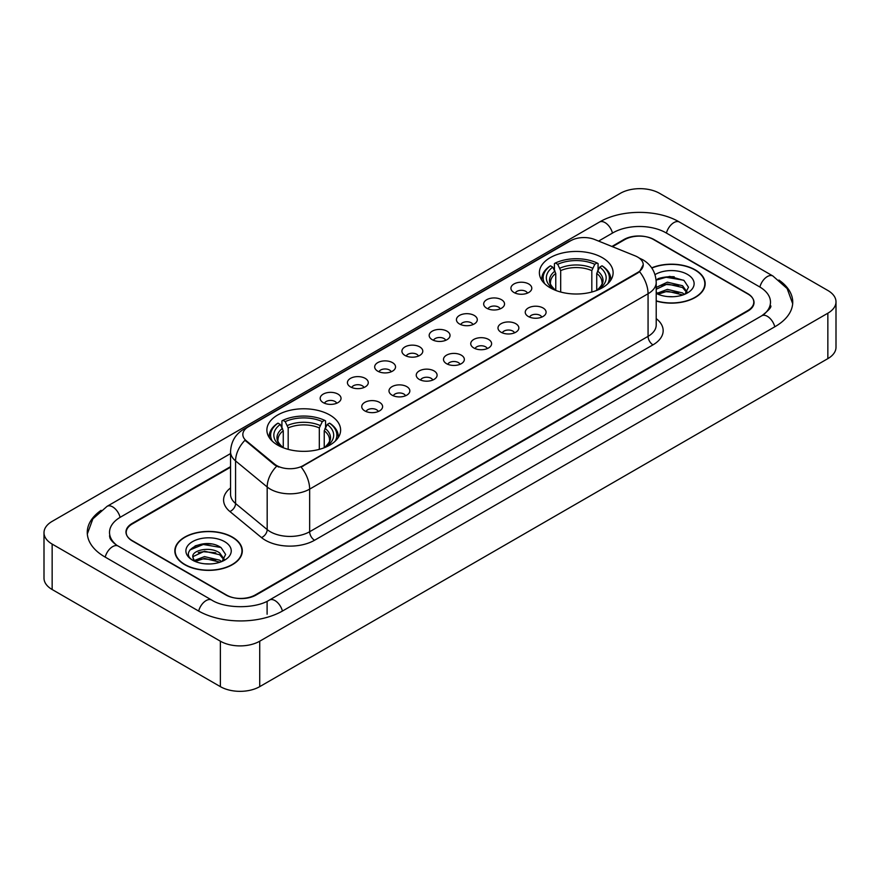 <?xml version="1.0" encoding="UTF-8"?>
<svg xmlns="http://www.w3.org/2000/svg" width="880" height="880" viewBox="0 0 880 880"><rect width="100%" height="100%" fill="white"/><g stroke="black" fill="none" stroke-linecap="round" stroke-linejoin="round"><path stroke-width="1.32" d="M329.813 415.008A36.872 21.285 0 0 0 289.641 410.399A36.872 21.285 0 0 0 266.882 430.056A36.872 21.285 0 0 0 277.673 445.115A36.872 21.285 0 0 0 317.856 449.724A36.872 21.285 0 0 0 340.615 430.056A36.872 21.285 0 0 0 329.813 415.008M602.327 257.675A36.872 21.285 0 0 0 562.144 253.066A36.872 21.285 0 0 0 539.385 272.734A36.872 21.285 0 0 0 550.187 287.782A36.872 21.285 0 0 0 590.359 292.391A36.872 21.285 0 0 0 613.118 272.734A36.872 21.285 0 0 0 602.327 257.675M513.975 292.501A10.439 6.028 180 0 1 511.907 290.796A10.439 6.028 180 0 1 515.361 283.305A10.439 6.028 180 0 1 528.737 283.976A10.439 6.028 180 0 1 530.805 290.796A10.439 6.028 180 0 1 513.975 292.501M527.461 293.117A6.259 3.619 0 0 0 525.789 291.357A6.259 3.619 0 0 0 519.618 290.444A6.259 3.619 0 0 0 515.251 293.117M486.728 308.231A10.439 6.028 180 0 1 484.66 306.526A10.439 6.028 180 0 1 488.114 299.035A10.439 6.028 180 0 1 501.49 299.706A10.439 6.028 180 0 1 503.558 306.526A10.439 6.028 180 0 1 486.728 308.231M500.214 308.858A6.259 3.619 0 0 0 498.531 307.098A6.259 3.619 0 0 0 492.371 306.174A6.259 3.619 0 0 0 488.004 308.858M459.481 323.961A10.439 6.028 180 0 1 457.413 322.256A10.439 6.028 180 0 1 460.867 314.765A10.439 6.028 180 0 1 474.232 315.447A10.439 6.028 180 0 1 476.311 322.256A10.439 6.028 180 0 1 459.481 323.961M472.967 324.588A6.259 3.619 0 0 0 471.284 322.828A6.259 3.619 0 0 0 465.113 321.915A6.259 3.619 0 0 0 460.746 324.588M432.223 339.691A10.439 6.028 180 0 1 430.155 337.986A10.439 6.028 180 0 1 433.609 330.506A10.439 6.028 180 0 1 446.985 331.177A10.439 6.028 180 0 1 449.053 337.986A10.439 6.028 180 0 1 432.223 339.691M445.709 340.318A6.259 3.619 0 0 0 444.037 338.558A6.259 3.619 0 0 0 437.866 337.645A6.259 3.619 0 0 0 433.499 340.318M404.976 355.432A10.439 6.028 180 0 1 402.908 353.727A10.439 6.028 180 0 1 406.362 346.236A10.439 6.028 180 0 1 419.738 346.907A10.439 6.028 180 0 1 421.806 353.727A10.439 6.028 180 0 1 404.976 355.432M418.462 356.048A6.259 3.619 0 0 0 416.779 354.288A6.259 3.619 0 0 0 410.619 353.375A6.259 3.619 0 0 0 406.252 356.048M377.729 371.162A10.439 6.028 180 0 1 375.661 369.457A10.439 6.028 180 0 1 379.115 361.966A10.439 6.028 180 0 1 392.48 362.637A10.439 6.028 180 0 1 394.559 369.457A10.439 6.028 180 0 1 377.729 371.162M391.215 371.789A6.259 3.619 0 0 0 389.532 370.029A6.259 3.619 0 0 0 383.361 369.105A6.259 3.619 0 0 0 378.994 371.789M350.482 386.892A10.439 6.028 180 0 1 348.403 385.187A10.439 6.028 180 0 1 351.868 377.707A10.439 6.028 180 0 1 365.233 378.378A10.439 6.028 180 0 1 367.301 385.187A10.439 6.028 180 0 1 350.482 386.892M363.968 387.519A6.259 3.619 0 0 0 362.285 385.759A6.259 3.619 0 0 0 356.114 384.846A6.259 3.619 0 0 0 351.747 387.519M323.224 402.622A10.439 6.028 180 0 1 321.156 400.917A10.439 6.028 180 0 1 324.61 393.437A10.439 6.028 180 0 1 337.986 394.108A10.439 6.028 180 0 1 340.054 400.917A10.439 6.028 180 0 1 323.224 402.622M336.71 403.249A6.259 3.619 0 0 0 335.027 401.489A6.259 3.619 0 0 0 328.867 400.576A6.259 3.619 0 0 0 324.5 403.249M528.297 316.492A10.439 6.028 180 0 1 526.218 314.787A10.439 6.028 180 0 1 529.683 307.307A10.439 6.028 180 0 1 543.048 307.978A10.439 6.028 180 0 1 545.116 314.787A10.439 6.028 180 0 1 528.297 316.492M541.783 317.119A6.259 3.619 0 0 0 540.1 315.359A6.259 3.619 0 0 0 533.929 314.446A6.259 3.619 0 0 0 529.562 317.119M501.039 332.222A10.439 6.028 180 0 1 498.971 330.517A10.439 6.028 180 0 1 502.425 323.037A10.439 6.028 180 0 1 515.801 323.708A10.439 6.028 180 0 1 517.869 330.517A10.439 6.028 180 0 1 501.039 332.222M514.525 332.849A6.259 3.619 0 0 0 512.853 331.089A6.259 3.619 0 0 0 506.682 330.176A6.259 3.619 0 0 0 502.315 332.849M473.792 347.963A10.439 6.028 180 0 1 471.724 346.258A10.439 6.028 180 0 1 475.178 338.767A10.439 6.028 180 0 1 488.554 339.438A10.439 6.028 180 0 1 490.622 346.258A10.439 6.028 180 0 1 473.792 347.963M487.278 348.579A6.259 3.619 0 0 0 485.595 346.819A6.259 3.619 0 0 0 479.435 345.906A6.259 3.619 0 0 0 475.068 348.579M446.545 363.693A10.439 6.028 180 0 1 444.477 361.988A10.439 6.028 180 0 1 447.931 354.497A10.439 6.028 180 0 1 461.296 355.168A10.439 6.028 180 0 1 463.364 361.988A10.439 6.028 180 0 1 446.545 363.693M460.031 364.32A6.259 3.619 0 0 0 458.348 362.56A6.259 3.619 0 0 0 452.177 361.636A6.259 3.619 0 0 0 447.81 364.32M419.287 379.423A10.439 6.028 180 0 1 417.219 377.718A10.439 6.028 180 0 1 420.673 370.238A10.439 6.028 180 0 1 434.049 370.909A10.439 6.028 180 0 1 436.117 377.718A10.439 6.028 180 0 1 419.287 379.423M432.773 380.05A6.259 3.619 0 0 0 431.101 378.29A6.259 3.619 0 0 0 424.93 377.377A6.259 3.619 0 0 0 420.563 380.05M392.04 395.153A10.439 6.028 180 0 1 389.972 393.448A10.439 6.028 180 0 1 393.426 385.968A10.439 6.028 180 0 1 406.802 386.639A10.439 6.028 180 0 1 408.87 393.448A10.439 6.028 180 0 1 392.04 395.153M405.526 395.78A6.259 3.619 0 0 0 403.843 394.02A6.259 3.619 0 0 0 397.683 393.107A6.259 3.619 0 0 0 393.316 395.78M364.793 410.894A10.439 6.028 180 0 1 362.725 409.189A10.439 6.028 180 0 1 366.179 401.698A10.439 6.028 180 0 1 379.544 402.369A10.439 6.028 180 0 1 381.623 409.189A10.439 6.028 180 0 1 364.793 410.894M378.279 411.51A6.259 3.619 0 0 0 376.596 409.75A6.259 3.619 0 0 0 370.425 408.837A6.259 3.619 0 0 0 366.058 411.51M635.228 255.893A18.777 10.846 180 0 1 637.736 257.114A18.777 10.846 180 0 1 643.236 264.781A18.777 10.846 180 0 1 637.736 272.448L303.259 465.553A18.777 10.846 180 0 1 274.593 464.112L246.235 440.726A18.777 10.846 180 0 1 242.836 434.511A18.777 10.846 180 0 1 248.336 426.833L570.669 240.735A18.777 10.846 180 0 1 594.726 239.525L635.228 255.893M230.549 467.214L132.33 523.919A20.867 12.045 0 0 0 126.214 532.433A20.867 12.045 0 0 0 132.33 540.958L225.786 594.913A20.867 12.045 0 0 0 255.299 594.913L747.67 310.64A20.867 12.045 0 0 0 753.786 302.126A20.867 12.045 0 0 0 747.67 293.601L654.214 239.646A20.867 12.045 0 0 0 624.701 239.646L612.48 246.697M763.543 314.688A37.565 21.692 0 0 0 770.484 302.126A37.565 21.692 0 0 0 759.473 286.792L666.017 232.837A37.565 21.692 0 0 0 612.898 232.837L598.598 241.087M230.549 453.574L120.527 517.099A37.565 21.692 0 0 0 109.516 532.433A37.565 21.692 0 0 0 116.457 544.995M220.374 641.201A27.83 16.06 0 0 0 259.721 641.201L827.849 313.203A27.83 16.06 0 0 0 836 301.84A27.83 16.06 0 0 0 827.849 290.477L659.626 193.358A27.83 16.06 0 0 0 620.279 193.358L52.151 521.367A27.83 16.06 0 0 0 44 532.719A27.83 16.06 0 0 0 52.151 544.082L220.374 641.201L220.374 686.642A27.83 16.06 0 0 0 259.721 686.642L827.849 358.633A27.83 16.06 0 0 0 836 347.281L836 301.84M44 532.719L44 578.16A27.83 16.06 0 0 0 52.151 589.523L220.374 686.642M101.09 510.345A59.829 34.54 0 0 0 87.263 532.433A59.829 34.54 0 0 0 104.786 556.864L198.242 610.819A59.829 34.54 0 0 0 282.843 610.819L775.214 326.546A59.829 34.54 0 0 0 792.737 302.126A59.829 34.54 0 0 0 778.91 280.038M656.216 301.048A33.737 19.481 0 0 0 705.166 283.668A33.737 19.481 0 0 0 695.288 269.896A33.737 19.481 0 0 0 651.695 267.861M232.43 537.119A33.737 19.481 0 0 0 195.657 532.906A33.737 19.481 0 0 0 174.834 550.891A33.737 19.481 0 0 0 184.712 564.674A33.737 19.481 0 0 0 221.485 568.887A33.737 19.481 0 0 0 242.308 550.891A33.737 19.481 0 0 0 232.43 537.119M643.236 264.781L639.562 271.689L637.736 273.009L301.147 467.071A24.343 14.058 60 0 1 309.65 489.126A27.83 16.06 180 0 1 270.303 489.126A27.83 16.06 180 0 1 267.179 486.981L235.576 460.922A27.83 16.06 180 0 1 230.549 451.715L230.549 494.307A27.83 16.06 0 0 0 235.576 503.525L267.179 529.584A27.83 16.06 0 0 0 270.303 531.729A27.83 16.06 0 0 0 309.65 531.729L648.065 336.347A27.83 16.06 0 0 0 656.216 324.984L656.216 282.392A27.83 16.06 180 0 1 648.065 293.744A24.343 14.058 -120 0 0 639.562 271.689M278.806 467.071L274.593 464.937L244.97 440.264A24.343 16.28 129.5 0 0 235.576 460.922L235.576 503.525A6.952 4.653 -50.5 0 1 229.878 511.511A34.782 20.086 180 0 1 230.549 487.938M230.549 466.642L132.077 523.49A20.867 12.045 0 0 0 125.972 532.015A20.867 12.045 0 0 0 132.077 540.529L226.523 595.056A20.867 12.045 0 0 0 256.036 595.056L747.923 311.069A20.867 12.045 0 0 0 754.028 302.555A20.867 12.045 0 0 0 747.923 294.03L653.477 239.503A20.867 12.045 0 0 0 623.964 239.503L611.908 246.466M211.354 544.005A27.83 16.06 0 0 0 195.063 545.941M674.212 276.771A27.83 16.06 0 0 0 657.932 278.707M656.216 300.828A33.385 19.283 0 0 0 704.825 283.668A33.385 19.283 0 0 0 695.046 270.039A33.385 19.283 0 0 0 651.827 268.059M667.634 296.571L672.936 296.736M657.228 293.249L667.359 289.388L682.55 292.941L684.387 294.415M658.163 294.217L667.359 291.192L682.88 294.965M656.216 291.643A15.73 9.075 0 0 0 658.306 294.349M656.216 287.441L667.359 282.172L682.55 285.725L687.071 291.962M656.216 289.245L667.359 283.976L682.55 287.529L686.708 292.435M656.216 293.381A22.682 13.09 0 0 0 687.467 292.93A22.682 13.09 0 0 0 687.467 274.406A22.682 13.09 0 0 0 655.006 274.637M684.926 294.195L688.479 287.21L683.98 280.445L669.845 276.386L656.073 279.708M657.393 293.953L656.216 292.699M656.117 280.137L666.127 277.255L683.683 280.236M661.122 285.373L666.127 284.46L678.656 285.538M661.122 292.578L666.127 291.676L678.656 292.754M184.954 564.531A33.385 19.283 0 0 0 221.342 568.711A33.385 19.283 0 0 0 241.956 550.891A33.385 19.283 0 0 0 232.177 537.262A33.385 19.283 0 0 0 195.789 533.082A33.385 19.283 0 0 0 175.175 550.891A33.385 19.283 0 0 0 184.954 564.531M204.765 563.805L210.067 563.959M194.37 560.483L204.501 556.611L219.692 560.164L221.529 561.649M195.305 561.451L204.501 558.415L220.022 562.199M194.535 561.187L192.907 557.37A15.73 9.075 0 0 0 195.448 561.572M224.202 559.196L219.692 552.959C210.243 545.908 190.828 550.264 192.907 557.37L192.841 556.677M192.94 557.59L193.38 556.424L204.501 551.21L219.692 554.752L223.85 559.658M222.068 561.418L225.621 554.444L221.122 547.668C205.205 536.228 176.924 551.309 193.259 560.549L194.073 561.044M224.609 541.64A22.682 13.09 0 0 0 192.533 541.64A22.682 13.09 0 0 0 192.533 560.153A22.682 13.09 0 0 0 224.609 560.153A22.682 13.09 0 0 0 224.609 541.64M189.937 549.945L203.258 544.478L220.814 547.47M198.264 552.596L203.258 551.694L215.798 552.772M198.264 559.812L203.258 558.91L215.798 559.977M555.764 290.422L555.764 273.438L552.783 267.135A29.909 17.27 0 0 0 552.783 288.552L552.222 288.871M554.433 269.984L554.433 263.549L555.423 262.977A33.11 19.118 0 0 1 597.08 262.977L594.803 264.297A29.909 17.27 0 0 0 557.7 264.297L560.681 270.6L560.681 292.028M591.822 292.028L591.822 270.6L594.803 264.297M544.819 283.855A33.11 19.118 0 0 1 550.506 265.815L549.516 266.387A34.507 19.921 0 0 0 541.75 278.982A34.507 19.921 0 0 0 541.827 280.357M597.08 262.977L598.07 263.549L598.07 269.984M550.506 265.815L552.783 267.135M557.7 264.297L555.423 262.977M552.783 288.552L555.511 290.334M610.676 280.357A34.507 19.921 0 0 0 610.753 278.982A34.507 19.921 0 0 0 602.987 266.387L601.997 265.815A33.11 19.118 0 0 1 607.684 283.855M600.281 288.871L599.72 288.552A29.909 17.27 0 0 0 599.72 267.135L601.997 265.815M596.992 290.334L599.72 288.552M599.72 267.135L596.739 273.438L596.739 290.422M283.261 447.755L283.261 430.76L280.28 424.457A29.909 17.27 0 0 0 280.28 445.885L279.719 446.204M281.93 427.317L281.93 420.871L282.92 420.31A33.11 19.118 0 0 1 324.577 420.31L322.3 421.619A29.909 17.27 0 0 0 285.197 421.619L288.178 427.922L288.178 449.35M319.319 449.35L319.319 427.922L322.3 421.619M272.316 441.188A33.11 19.118 0 0 1 278.003 423.148L277.013 423.709A34.507 19.921 0 0 0 269.247 436.304A34.507 19.921 0 0 0 269.324 437.69M324.577 420.31L325.567 420.871L325.567 427.317M278.003 423.148L280.28 424.457M285.197 421.619L282.92 420.31M280.28 445.885L283.008 447.656M338.173 437.69A34.507 19.921 0 0 0 338.25 436.304A34.507 19.921 0 0 0 330.484 423.709L329.494 423.148A33.11 19.118 0 0 1 335.181 441.188M327.778 446.204L327.217 445.885A29.909 17.27 0 0 0 327.217 424.457L329.494 423.148M324.489 447.656L327.217 445.885M327.217 424.457L324.236 430.76L324.236 447.755M246.235 440.726L246.235 441.551M274.593 464.112L274.593 464.937M303.259 465.553L303.259 466.114M637.736 272.448L637.736 273.009M282.425 611.061A11.132 6.424 -120 0 0 274.978 600.589A11.132 6.424 -120 0 0 269.412 600.039C255.717 608.894 225.357 608.894 211.673 600.039L118.217 546.084C117.106 545.677 111.683 541.981 109.978 538.065L109.516 535.843M198.66 611.061A11.132 6.424 -60 0 1 206.107 600.589A11.132 6.424 -60 0 1 211.673 600.039M105.204 557.106A11.132 6.424 -60 0 1 112.651 546.634A11.132 6.424 -60 0 1 118.217 546.084M87.318 534.006L92.862 518.87L107.085 506.33A11.132 6.424 60 0 1 112.651 506.88A11.132 6.424 60 0 1 120.109 517.352M107.085 506.33L599.467 222.057A11.132 6.424 60 0 1 605.022 222.607A11.132 6.424 60 0 1 612.48 233.068M599.467 222.057C621.17 209.143 657.745 209.143 679.459 222.057A11.132 6.424 120 0 0 673.893 222.607A11.132 6.424 120 0 0 666.435 233.068M792.682 303.688L787.138 288.552L772.915 276.012A11.132 6.424 120 0 0 767.349 276.562A11.132 6.424 120 0 0 759.891 287.034M774.796 326.788A11.132 6.424 -120 0 0 767.349 316.327A11.132 6.424 -120 0 0 761.783 315.777L269.412 600.039M259.721 686.642L259.721 641.201M52.151 589.523L52.151 544.082M827.849 358.633L827.849 313.203M267.102 614.229L267.102 601.733M314.567 540.243A6.952 4.015 60 0 1 309.65 531.729L309.65 489.126L648.065 293.744L648.065 336.347A6.952 4.015 60 0 0 652.982 344.861L314.567 540.243A34.782 20.086 180 0 1 265.386 540.243A34.782 20.086 180 0 1 261.481 537.57L229.878 511.511M656.216 282.392C655.743 272.382 651.343 264.88 643.027 259.886L639.507 258.17A24.343 11.407 112 0 0 639.188 258.049M246.268 428.263A24.343 14.058 -120 0 0 243.738 429.209C235.422 434.203 231.022 441.705 230.549 451.715M243.738 429.209L568.623 241.637A24.343 14.058 60 0 1 570.471 240.856M276.672 466.224A24.343 16.28 129.5 0 0 267.179 486.981L267.179 529.584A6.952 4.653 -50.5 0 1 261.481 537.57M656.216 318.615A34.782 20.086 180 0 1 652.982 344.861M555.764 273.438A25.74 14.861 0 0 0 550.517 282.425C549.813 283.745 551.353 286.231 555.159 289.916M591.822 270.6A25.74 14.861 0 0 0 560.681 270.6M555.038 271.007A26.752 15.444 0 0 0 555.038 289.828M592.548 268.169A26.752 15.444 0 0 0 559.955 268.169M597.476 289.828A26.752 15.444 0 0 0 597.476 271.007M597.344 289.916C601.139 286.242 602.69 283.745 601.986 282.425A25.74 14.861 0 0 0 596.739 273.438M283.261 430.76A25.74 14.861 0 0 0 278.014 439.758C277.31 441.067 278.85 443.564 282.656 447.238M319.319 427.922A25.74 14.861 0 0 0 288.178 427.922M282.524 428.34A26.752 15.444 0 0 0 282.524 447.161M320.045 425.491A26.752 15.444 0 0 0 287.452 425.491M324.962 447.161A26.752 15.444 0 0 0 324.962 428.34M324.841 447.238C328.636 443.575 330.187 441.078 329.483 439.758A25.74 14.861 0 0 0 324.236 430.76M770.484 305.536C772.035 306.658 769.131 310.068 761.783 315.777M679.459 222.057L772.915 276.012M568.623 241.637L573.089 239.558M704.825 286.451L704.825 283.668M241.956 553.685L241.956 550.891M175.175 553.685L175.175 550.891M541.75 280.236L541.75 278.982M610.753 280.236L610.753 278.982M269.247 437.558L269.247 436.304M338.25 437.558L338.25 436.304"/></g></svg>
